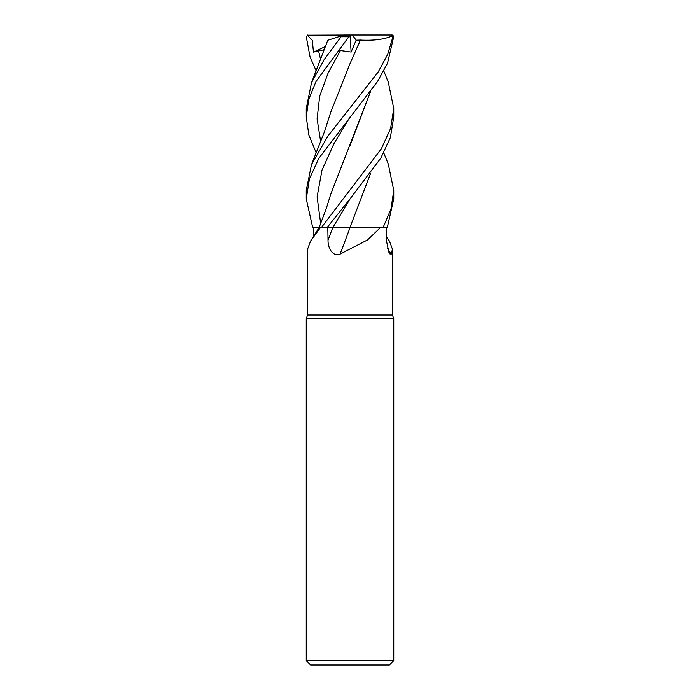 <?xml version="1.0" encoding="UTF-8"?>
<svg xmlns="http://www.w3.org/2000/svg" width="700" height="700" viewBox="0 0 700 700"><rect width="100%" height="100%" fill="white"/><g stroke="black" fill="none" stroke-linecap="round" stroke-linejoin="round"><path stroke-width="1.05" d="M388.281 164.036L393.75 190.418L391.002 208.959L383.119 227.5L349.956 227.456L383.031 227.5L380.502 227.5L367.535 239.943L340.104 254.091C332.246 257.197 327.775 247.188 328.029 240.188L327.81 227.5L350.166 227.5M313.74 236.162L313.828 227.5L320.495 227.5L310.52 241.185L307.562 249.209L307.562 315L392.438 315L393.75 318.605L393.75 660.625L306.25 660.625L310.625 665L389.375 665L393.75 660.625M386.26 236.162L389.48 241.185L392.438 249.209L391.265 254.091L389.244 253.759L386.304 240.188L386.172 227.5M307.562 315L306.25 318.605L393.75 318.605M387.152 248.027A740.661 706.554 -31.2 0 0 391.265 254.091M320.495 227.5L332.859 227.483L327.171 227.5L350.245 198.599L380.756 158.191L390.346 137.638L393.75 116.953L393.75 108.509L390.6 128.45L381.395 148.715L321.414 227.5M313.81 227.5L319.148 227.483L312.699 227.5L306.25 198.888L309.453 178.789L318.797 158.34L377.641 81.349L387.511 63.254L393.733 36.75L392.262 35.018M350.079 227.5A740.661 115.168 -74.9 0 1 340.104 254.091M349.939 227.5L380.502 227.5M327.836 227.5L327.145 227.5M321.431 227.474L319.743 227.483M335.729 227.474L336.385 227.465M345.398 227.456L347.244 227.456M383.119 227.5L387.301 227.5L393.75 198.888L393.75 190.418M316.225 152.906L308.84 134.951L306.25 116.953L308.735 99.348L316.006 81.498L350.088 35.018L337.662 52.106L340.436 50.54L351.129 52.045L356.151 40.189L352.301 35L391.571 35L392.928 36.75L387.695 54.381L378.079 72.152L327.924 136.054L311.517 164.544L306.25 190.418L306.25 198.888M388.316 82.285L393.75 108.509M370.65 91.297L330.759 194.171L326.358 208.268L319.139 227.5L310.52 241.185M346.736 227.456L332.85 227.5L350.254 198.599M327.757 40.294L311.517 82.679L324.161 59.579L341.871 35.709L344.041 35L350.079 35M328.562 40.031L342.58 35.472M311.517 82.679L306.25 108.509L306.25 116.953M352.301 35L307.221 35.184L312.27 40.241L313.469 52.106L324.537 49.613M316.225 70.962L310.074 57.067L306.267 36.75L307.738 35.018M370.598 91.385L350.026 145.477M392.779 35.184L391.571 35M370.65 173.276L349.956 227.465L370.598 173.346M360.404 40.031L350.385 62.764M356.151 40.189L360.43 40.058M311.517 164.544L324.599 131.364L330.75 112.201L350.14 63.297L360.447 40.075C374.509 40.775 385.394 39.235 393.094 35.472M350.009 35.096L351.129 52.045M313.469 52.106L325.684 46.384M332.78 227.5A737.222 114.634 -74.9 0 1 328.029 240.188M392.928 36.75L393.733 36.75M341.565 36.75L348.618 36.75M318.491 50.54L320.688 59.859M350.245 116.655L334.075 143.395L321.991 170.144L317.1 196.884L320.688 223.624M340.436 50.54L327.994 73.334L319.69 96.127L317.091 118.921L320.679 141.715M392.438 249.209L392.438 315M306.25 318.605L306.25 660.625M383.775 70.962L388.483 82.679M388.483 164.544L383.775 152.906"/></g></svg>
